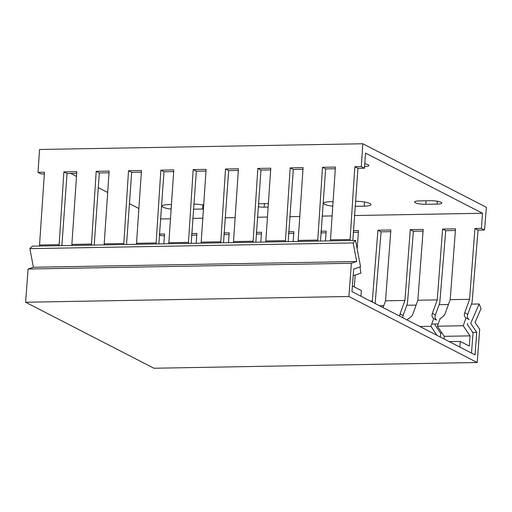 <?xml version="1.0" encoding="UTF-8"?>
<svg xmlns="http://www.w3.org/2000/svg" width="512" height="512" viewBox="0 0 512 512"><rect width="100%" height="100%" fill="white"/><g stroke="black" fill="none" stroke-linecap="round" stroke-linejoin="round"><path stroke-width="0.77" d="M44.358 173.907L41.152 173.958L38.01 172.346L39.558 149.491L362.835 143.763L361.286 166.611L364.429 168.23L365.568 153.107L482.515 213.261L481.382 228.378L484.525 229.997L478.061 230.112L472.09 302.349L467.744 314.33C466.944 316.55 467.386 318.291 469.062 319.546L466.035 317.984C464.358 316.73 463.917 314.995 464.71 312.774L469.587 299.322L474.912 228.493L481.382 228.378M138.88 208.525L129.318 203.603M107.68 192.474L98.24 187.616M76.48 176.429L70.669 173.44M164.442 235.674L161.248 235.731L159.264 234.714M362.835 143.763L486.4 207.315L484.525 229.997M196.768 235.098L191.514 235.194M229.094 234.522L223.846 234.618M261.421 233.952L256.173 234.042M293.754 233.376L288.499 233.472M326.08 232.806L320.826 232.896M358.406 232.23L353.158 232.326M390.733 231.661L381.075 231.827L375.149 303.52M423.066 231.085L413.402 231.258L407.43 303.494L403.085 315.475L402.726 317.702M455.392 230.509L445.734 230.682L439.757 302.925L435.411 314.906C434.618 317.126 435.059 318.867 436.736 320.115L433.702 318.56C432.026 317.306 431.59 315.565 432.384 313.344L437.261 299.898L442.586 229.062L455.52 228.838L450.189 299.667L445.312 313.114C444.499 315.341 442.784 317.114 440.173 318.445L437.357 326.202L444.205 336.326L444.013 338.938M350.042 240.531L354.822 166.726L361.286 166.611M349.888 239.501L330.496 239.846L330.643 240.877M317.715 241.107L322.496 167.296L335.424 167.066L330.496 239.846M317.562 240.07L298.163 240.416L298.317 241.446M285.389 241.677L290.163 167.872L303.098 167.642L298.163 240.416M285.235 240.646L265.837 240.992L265.99 242.022M253.056 242.253L257.837 168.442L270.771 168.218L265.837 240.992M252.909 241.222L233.51 241.562L233.664 242.598M220.73 242.822L225.51 169.018L238.438 168.787L233.51 241.562M220.576 241.792L201.184 242.138L201.338 243.168M188.403 243.398L193.184 169.594L206.112 169.363L201.184 242.138M188.25 242.368L168.851 242.707L169.005 243.744M156.077 243.974L160.851 170.163L173.786 169.933L168.851 242.707M155.923 242.938L136.525 243.283L136.678 244.314M123.75 244.544L128.525 170.739L141.459 170.509L136.525 243.283M123.597 243.514L104.198 243.859L104.352 244.89M91.418 245.12L96.198 171.309L109.126 171.085L104.198 243.859M91.264 244.083L71.872 244.429L72.026 245.459M59.091 245.69L63.872 171.885L76.8 171.654L71.872 244.429M58.938 244.659L39.539 245.005L39.693 246.035M38.01 172.346L44.474 172.23L39.539 245.005M364.429 168.23L357.965 168.339L352.832 240.48M354.822 166.726L357.965 168.339M76.685 173.331L67.014 173.504L61.882 245.645M109.018 172.755L99.341 172.928L94.214 245.069M141.344 172.186L131.674 172.358L126.541 244.493M173.67 171.61L164 171.782L158.867 243.923M205.997 171.04L196.326 171.206L191.194 243.347M238.33 170.464L228.653 170.637L223.52 242.778M270.656 169.888L260.986 170.061L255.853 242.202M302.982 169.318L293.312 169.491L288.179 241.626M335.309 168.742L325.638 168.915L320.506 241.056M160.448 218.97L170.477 218.79M192.781 218.394L202.803 218.221M225.107 217.824L235.13 217.645M257.434 217.248L267.456 217.075M289.76 216.678L299.789 216.499M322.093 216.102L332.115 215.923M354.419 215.533L482.515 213.261M203.424 209.005A11.558 2.291 -175.7 0 1 202.573 209.03L193.472 209.19M203.693 205.037A11.558 2.291 -175.7 0 0 193.85 204.147M171.13 209.088A11.558 2.291 -175.7 0 1 162.061 206.157A11.558 2.291 -175.7 0 1 168.845 204.582L171.437 204.538M268.134 207.091L264.154 207.162A8 1.587 -175.7 0 1 258.221 206.784M258.445 203.77L268.371 203.597M364.557 166.586A8 1.587 -175.7 0 0 368.896 165.504A8 1.587 -175.7 0 0 364.768 163.789M355.488 201.28A11.558 2.291 -175.7 0 1 370.995 204.589A11.558 2.291 -175.7 0 1 364.211 206.163L355.11 206.323M332.768 206.221A11.558 2.291 -175.7 0 1 323.699 203.29A11.558 2.291 -175.7 0 1 330.49 201.715L333.082 201.67M437.107 204.096L425.792 204.294A8 1.587 -175.7 0 1 414.534 202.01A8 1.587 -175.7 0 1 419.232 200.922L430.547 200.717A8 1.587 -175.7 0 1 441.805 203.008A8 1.587 -175.7 0 1 437.107 204.096L437.325 201.229M469.587 299.322L450.189 299.667M437.261 299.898L417.862 300.237L412.986 313.69C412.173 315.91 410.458 317.69 407.84 319.014L407.443 320.128M399.693 316.147L400.058 313.92L404.934 300.467L410.259 229.638L423.187 229.408L417.862 300.237M404.934 300.467L385.536 300.813L383.078 307.597M372.25 302.029L377.933 230.214L390.861 229.984L385.536 300.813M372.602 301.043L370.406 301.082M353.28 230.65L358.534 230.554L357.158 248.8M355.187 275.034L354.291 286.931M320.954 231.219L326.208 231.13L325.466 240.966M288.627 231.795L293.875 231.699L293.139 241.542M256.294 232.371L261.549 232.275L260.813 242.112M223.968 232.941L229.222 232.851L228.48 242.688M191.642 233.517L196.896 233.421L196.154 243.264M159.315 234.086L164.563 233.997L163.827 243.834M474.912 228.493L478.061 230.112M471.501 353.075L473.024 332.838L467.309 324.39L467.661 323.424M437.357 326.202L463.219 325.741L466.035 317.984M463.219 325.741L470.067 335.866L469.299 346.086L460.262 341.434L449.242 341.632M459.834 347.078L460.262 341.434M470.067 335.866L444.205 336.326M442.586 229.062L445.734 230.682M440.416 337.088L440.698 333.408L434.982 324.96L435.328 323.994M419.853 326.509L430.893 326.317L433.702 318.56M430.893 326.317L436.986 335.322M410.259 229.638L413.402 231.258M377.933 230.214L381.075 231.827M63.872 171.885L67.014 173.504M96.198 171.309L99.341 172.928M128.525 170.739L131.674 172.358M160.851 170.163L164 171.782M193.184 169.594L196.326 171.206M225.51 169.018L228.653 170.637M257.837 168.442L260.986 170.061M290.163 167.872L293.312 169.491M322.496 167.296L325.638 168.915M360 266.912L360.928 273.126L353.171 275.699M360.966 296.224L361.395 290.586L352.397 285.958M357.338 267.827L353.67 269.043M355.571 240.435L353.152 242.918L356.685 261.517L351.379 263.277L348.877 296.506L477.203 362.509L479.699 329.28L475.04 322.394L481.005 308.672L479.123 303.981L470.701 323.366L476.742 332.307L475.046 354.899L351.974 291.603L353.67 269.011L360.563 266.726L355.571 240.435L32.294 246.17L29.875 248.646L353.152 242.918M356.685 261.517L33.408 267.251L29.875 248.646M348.877 296.506L25.6 302.24L28.096 269.011L33.408 267.251M28.096 269.011L351.379 263.277M25.6 302.24L153.92 368.237L477.203 362.509M379.482 305.747L383.776 305.67M406.79 305.261L416.102 305.101M439.117 304.691L448.429 304.525M471.443 304.115L479.123 303.981M438.176 323.942L431.712 324.058M440.384 332.954L441.907 332.928M472.717 332.378L476.742 332.307M464.71 312.774L467.744 314.33M432.384 313.344L435.411 314.906M400.058 313.92L403.085 315.475M202.573 209.03L202.88 204.89M264.416 203.667L264.154 207.162M364.211 206.163L364.525 202.022M426.054 200.8L425.792 204.294"/></g></svg>
